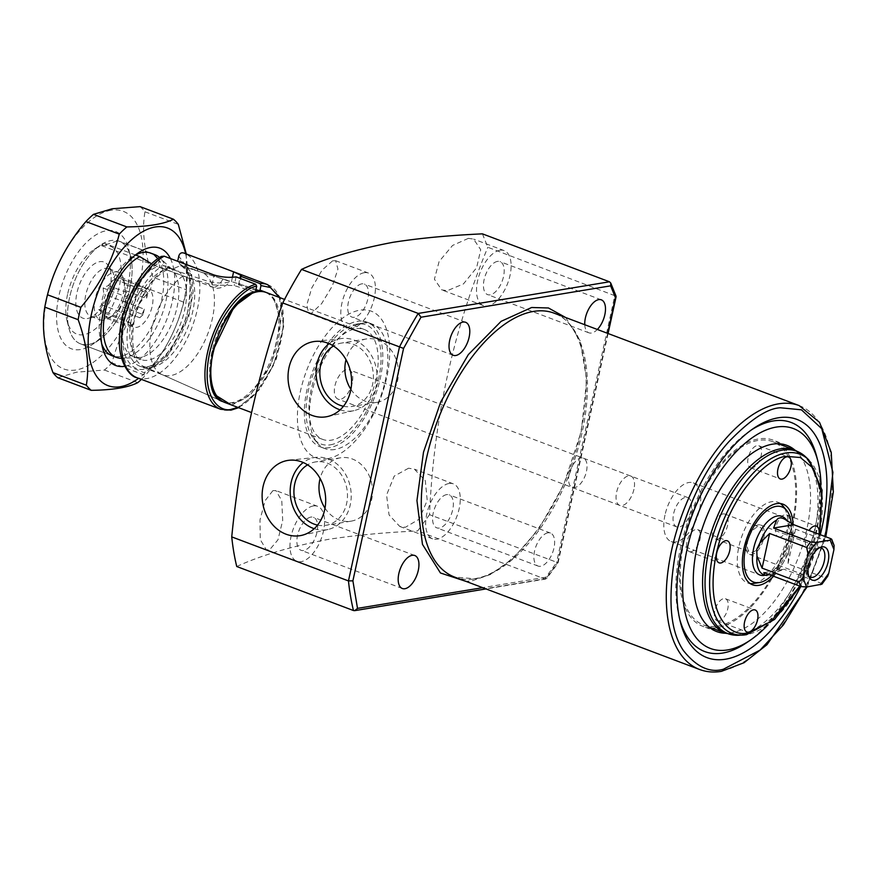 <?xml version="1.0" encoding="UTF-8"?>
<svg xmlns="http://www.w3.org/2000/svg" width="878" height="878" viewBox="0 0 878 878"><rect width="100%" height="100%" fill="white"/><g stroke="black" fill="none" stroke-linecap="round" stroke-linejoin="round"><path stroke-width="0.66" stroke-dasharray="4.39 3.29" d="M310.9 517.087A17.626 8.89 110.7 0 0 298.147 533.023A17.626 8.89 110.7 0 0 301.044 550.286A17.626 8.89 110.7 0 0 303.612 550.506A17.626 8.89 110.7 0 0 316.376 534.57A17.626 8.89 110.7 0 0 313.479 517.307A17.626 8.89 110.7 0 0 310.9 517.087M361.758 283.857A17.626 8.89 110.7 0 0 349.005 299.804A17.626 8.89 110.7 0 0 351.891 317.068A17.626 8.89 110.7 0 0 354.471 317.287A17.626 8.89 110.7 0 0 367.224 301.341A17.626 8.89 110.7 0 0 364.337 284.077A17.626 8.89 110.7 0 0 361.758 283.857M497.464 261.403A17.626 8.89 110.7 0 0 484.711 277.338A17.626 8.89 110.7 0 0 487.597 294.613A17.626 8.89 110.7 0 0 490.176 294.821A17.626 8.89 110.7 0 0 502.929 278.886A17.626 8.89 110.7 0 0 500.043 261.622A17.626 8.89 110.7 0 0 497.464 261.403M584.759 324.717A17.626 8.89 110.7 0 0 588.897 332.817A17.626 8.89 110.7 0 0 591.476 333.036A17.626 8.89 110.7 0 0 597.347 329.469M446.606 494.621A17.626 8.89 110.7 0 0 433.853 510.568A17.626 8.89 110.7 0 0 436.75 527.832A17.626 8.89 110.7 0 0 439.318 528.051A17.626 8.89 110.7 0 0 452.082 512.104A17.626 8.89 110.7 0 0 449.185 494.841A17.626 8.89 110.7 0 0 446.606 494.621M547.905 532.836A17.626 8.89 110.7 0 0 535.152 548.783A17.626 8.89 110.7 0 0 538.038 566.047A17.626 8.89 110.7 0 0 540.618 566.266A17.626 8.89 110.7 0 0 553.37 550.319A17.626 8.89 110.7 0 0 550.484 533.056A17.626 8.89 110.7 0 0 547.905 532.836M751.327 429.979A122.415 61.712 110.7 0 0 749.34 431.296A122.415 61.712 110.7 0 0 680.428 548.19A122.415 61.712 110.7 0 0 679.166 617.3A122.415 61.712 110.7 0 0 679.791 619.605M821.051 484.447A117.52 59.243 -69.3 0 1 816.738 527.777A117.52 59.243 -69.3 0 1 768.129 624.752M746.574 642.729A122.415 61.712 110.7 0 0 815.486 525.834A122.415 61.712 110.7 0 0 816.738 456.714M272.86 490.681L265.134 500.647L259.998 519.853L260.25 539.553L266.297 549.749L269.645 549.749L277.953 539.849L282.694 520.522L281.772 500.69L275.922 490.572L272.86 490.681M313.336 505.947A29.38 14.805 110.7 0 0 292.078 532.507A29.38 14.805 110.7 0 0 296.896 561.283A29.38 14.805 110.7 0 0 301.187 561.646A29.38 14.805 110.7 0 0 322.445 535.086A29.38 14.805 110.7 0 0 317.627 506.31A29.38 14.805 110.7 0 0 313.336 505.947M332.641 260.821L322.028 270.15L311.712 288.028L306.729 305.182L308.847 313.391L311.569 313.161L321.622 303.645L332.356 285.921L337.953 269.063L335.637 260.7L332.641 260.821M364.183 272.718A29.38 14.805 110.7 0 0 342.925 299.288A29.38 14.805 110.7 0 0 347.743 328.065A29.38 14.805 110.7 0 0 352.034 328.427A29.38 14.805 110.7 0 0 373.293 301.856A29.38 14.805 110.7 0 0 368.486 273.08A29.38 14.805 110.7 0 0 364.183 272.718M468.347 238.366L452.576 245.445L439.121 261.479L434.412 279.193L441.733 289.872L447.275 290.706L463.441 283.923L476.622 267.735L480.716 249.692L473.593 239.09L468.347 238.366M499.889 250.263A29.38 14.805 110.7 0 0 478.631 276.833A29.38 14.805 110.7 0 0 483.449 305.599A29.38 14.805 110.7 0 0 487.74 305.972A29.38 14.805 110.7 0 0 508.999 279.402A29.38 14.805 110.7 0 0 504.191 250.625A29.38 14.805 110.7 0 0 499.889 250.263M408.566 468.215L394.211 476.106L386.572 495.005L389.053 514.903L399.753 526.438L405.351 527.294L419.19 519.183L427.213 500.438L425.314 480.694L414.449 469.181L408.566 468.215M449.042 483.482A29.38 14.805 110.7 0 0 427.784 510.052A29.38 14.805 110.7 0 0 432.602 538.829A29.38 14.805 110.7 0 0 436.893 539.191A29.38 14.805 110.7 0 0 458.151 512.62A29.38 14.805 110.7 0 0 453.333 483.844A29.38 14.805 110.7 0 0 449.042 483.482M327.362 458.733A78.351 39.499 110.7 0 0 386.781 377.31A78.351 39.499 110.7 0 0 359.75 310.186A78.351 39.499 110.7 0 0 300.342 391.61A78.351 39.499 110.7 0 0 327.362 458.733M482.428 233.855L487.828 247.278L616.049 296.16M607.653 333.355L557.662 562.611L429.529 514.673C433.589 420.277 453.015 331.149 487.828 247.278M429.529 514.673L417.643 530.96L544.711 578.887L546.785 578.415L547.17 576.989L482.67 587.667M236.742 566.508C260.942 555.39 291.408 546.357 328.131 539.41C354.811 535.273 384.641 532.452 417.643 530.96M314.192 528.699A36.602 30.346 -99.4 0 0 328.054 529.467A36.602 30.346 -99.4 0 0 351.222 495.96A36.602 30.346 -99.4 0 0 328.262 458.931A36.602 30.346 -99.4 0 0 316.113 457.328A36.602 30.346 -99.4 0 0 303.239 462.519M340.104 409.861A36.602 30.346 -99.4 0 0 353.966 410.63A36.602 30.346 -99.4 0 0 377.134 377.123A36.602 30.346 -99.4 0 0 354.174 340.093A36.602 30.346 -99.4 0 0 342.025 338.491A36.602 30.346 -99.4 0 0 329.151 343.682M779.675 443.807A99.499 50.156 110.7 0 0 773.101 440.152A99.499 50.156 110.7 0 0 758.548 438.923A99.499 50.156 110.7 0 0 686.552 528.896A99.499 50.156 110.7 0 0 702.861 626.343A99.499 50.156 110.7 0 0 710.214 627.946M711.707 628.011A99.499 50.156 110.7 0 0 717.414 627.572A99.499 50.156 110.7 0 0 786.71 545.984A99.499 50.156 110.7 0 0 780.838 444.751M794.777 449.997A99.499 50.156 -69.3 0 1 800.637 551.241A99.499 50.156 -69.3 0 1 731.341 632.829A99.499 50.156 -69.3 0 1 725.645 633.257M329.799 447.593A66.596 33.573 -69.3 0 1 320.053 446.77A66.596 33.573 -69.3 0 1 309.144 381.546A66.596 33.573 -69.3 0 1 357.324 321.326A66.596 33.573 -69.3 0 1 367.07 322.149A66.596 33.573 -69.3 0 1 377.979 387.374A66.596 33.573 -69.3 0 1 329.799 447.593M334.858 449.503A66.596 33.573 -69.3 0 1 325.123 448.68A66.596 33.573 -69.3 0 1 317.463 443.105A66.596 33.573 -69.3 0 1 317.123 374.785A66.596 33.573 -69.3 0 1 362.394 323.236A66.596 33.573 -69.3 0 1 362.691 323.192A66.596 33.573 -69.3 0 1 372.129 324.059A66.596 33.573 -69.3 0 1 383.038 389.283A66.596 33.573 -69.3 0 1 334.858 449.503M317.54 525.099A32.124 26.636 -99.4 0 0 325.947 525.318A32.124 26.636 -99.4 0 0 347.479 496.421A32.124 26.636 -99.4 0 0 327.34 463.167A32.124 26.636 -99.4 0 0 315.454 461.938A32.124 26.636 -99.4 0 0 307.574 464.846M325.003 508.153A32.124 26.636 -99.4 0 0 339.127 519.93A32.124 26.636 -99.4 0 0 351.013 521.17A32.124 26.636 -99.4 0 0 372.546 492.273A32.124 26.636 -99.4 0 0 352.407 459.018A32.124 26.636 -99.4 0 0 340.521 457.789A32.124 26.636 -99.4 0 0 320.097 478.477M343.452 406.262A32.124 26.636 -99.4 0 0 351.858 406.481A32.124 26.636 -99.4 0 0 373.391 377.573A32.124 26.636 -99.4 0 0 353.252 344.33A32.124 26.636 -99.4 0 0 341.366 343.089A32.124 26.636 -99.4 0 0 333.486 345.998M350.915 389.316A32.124 26.636 -99.4 0 0 365.039 401.092A32.124 26.636 -99.4 0 0 376.925 402.333A32.124 26.636 -99.4 0 0 398.458 373.424A32.124 26.636 -99.4 0 0 378.319 340.181A32.124 26.636 -99.4 0 0 366.433 338.941A32.124 26.636 -99.4 0 0 346.009 359.64M330.402 444.828A63.677 32.102 110.7 0 0 378.627 378.901A63.677 32.102 110.7 0 0 357.017 324.059A63.677 32.102 110.7 0 0 356.72 324.103A63.677 32.102 110.7 0 0 313.435 373.38A63.677 32.102 110.7 0 0 313.764 438.704A63.677 32.102 110.7 0 0 330.402 444.828M565.706 317.54L580.073 340.653L586.713 379.79L581.28 431.339L563.676 484.832L538.774 529.028L512.906 558.617L490.198 574.629L472.035 580.83L466.163 581.434M820.293 534.713A127.31 64.182 -69.3 0 1 800.747 586.515M608.081 333.519L558.057 562.963L546.785 578.415M547.17 576.989L557.662 562.611L556.586 562.6L614.885 295.217L609.486 281.783M152.037 367.278A53.668 27.053 110.7 0 0 192.732 311.503A53.668 27.053 110.7 0 0 181.318 265.924A53.668 27.053 110.7 0 0 180.451 265.683L222.968 278.941L229.893 281.739L227.83 282.387C222.145 283.451 215.582 283.122 208.163 281.399L167.446 267.845A53.668 27.053 110.7 0 0 133.522 321.293A53.668 27.053 110.7 0 0 143.454 366.313A53.668 27.053 110.7 0 0 152.037 367.278M170.881 268.613A48.18 24.288 -69.3 0 1 175.106 269.425A48.18 24.288 -69.3 0 1 184.676 310.099A48.18 24.288 -69.3 0 1 141.095 359.585A48.18 24.288 -69.3 0 1 131.524 318.901A48.18 24.288 -69.3 0 1 165.13 269.568L157.491 266.682A48.18 24.288 110.7 0 0 123.886 316.025A48.18 24.288 110.7 0 0 133.456 356.709A48.18 24.288 110.7 0 0 138.669 357.5A48.18 24.288 110.7 0 0 177.049 307.223A48.18 24.288 110.7 0 0 171.912 269.392A48.18 24.288 110.7 0 0 167.468 266.539A48.18 24.288 110.7 0 0 163.242 265.738L172.56 268.92L180.451 265.683M375.971 379.098A58.76 29.622 -69.3 0 1 322.819 439.439A58.76 29.622 -69.3 0 1 311.141 389.832A58.76 29.622 -69.3 0 1 364.304 329.48A58.76 29.622 -69.3 0 1 375.971 379.098M224.691 402.42A58.76 29.622 110.7 0 0 233.285 403.156A58.76 29.622 110.7 0 0 277.843 342.08A58.76 29.622 110.7 0 0 266.166 292.462M633.938 489.309A15.672 7.902 -69.3 0 1 619.758 505.399A15.672 7.902 -69.3 0 1 616.641 492.163A15.672 7.902 -69.3 0 1 630.821 476.074A15.672 7.902 -69.3 0 1 633.938 489.309M352.199 383.027A15.672 7.902 -69.3 0 1 338.03 399.128A15.672 7.902 -69.3 0 1 334.913 385.892A15.672 7.902 -69.3 0 1 349.093 369.803A15.672 7.902 -69.3 0 1 352.199 383.027M121.548 358.279A54.842 27.646 110.7 0 0 122.261 358.257A54.842 27.646 110.7 0 0 165.931 301.033A54.842 27.646 110.7 0 0 160.092 257.978A54.842 27.646 110.7 0 0 159.566 257.495M157.821 258.681L163.242 265.738M135.552 255.004L103.889 243.063A54.842 27.646 110.7 0 0 100.432 245.16A54.842 27.646 110.7 0 0 69.56 297.521A54.842 27.646 110.7 0 0 69 328.493A54.842 27.646 110.7 0 0 80.458 343.825A54.842 27.646 110.7 0 0 130.065 287.512A54.842 27.646 110.7 0 0 119.178 241.198A54.842 27.646 110.7 0 0 117.806 240.77L149.458 252.71M67.551 294.415A47.006 23.695 110.7 0 0 67.068 320.964A47.006 23.695 110.7 0 0 92.75 330.863A47.006 23.695 110.7 0 0 119.419 285.833A47.006 23.695 110.7 0 0 103.198 245.566A47.006 23.695 110.7 0 0 94.012 249.528A47.006 23.695 110.7 0 0 67.551 294.415M103.889 243.063L101.585 245.62L103.198 245.566L117.806 240.77M87.284 318.56A29.984 15.113 110.7 0 0 88.283 318.341A29.984 15.113 110.7 0 0 107.632 295.458A29.984 15.113 110.7 0 0 108.213 265.507A29.984 15.113 110.7 0 0 99.686 261.699A29.984 15.113 110.7 0 0 76.946 292.868A29.984 15.113 110.7 0 0 87.284 318.56M105.075 268.372A25.462 12.841 -69.3 0 1 108.806 268.69A25.462 12.841 -69.3 0 1 112.329 271.609A25.462 12.841 -69.3 0 1 111.824 297.049A25.462 12.841 -69.3 0 1 95.406 316.475A25.462 12.841 -69.3 0 1 94.55 316.651A25.462 12.841 -69.3 0 1 90.829 316.343A25.462 12.841 -69.3 0 1 86.659 291.397A25.462 12.841 -69.3 0 1 105.075 268.372M114.579 271.96A25.462 12.841 -69.3 0 1 118.3 272.279A25.462 12.841 -69.3 0 1 123.622 279.402A25.462 12.841 -69.3 0 1 123.359 293.779A25.462 12.841 -69.3 0 1 109.026 318.088A25.462 12.841 -69.3 0 1 104.054 320.24A25.462 12.841 -69.3 0 1 100.322 319.921A25.462 12.841 -69.3 0 1 95.263 298.421A25.462 12.841 -69.3 0 1 114.579 271.96M103.143 288.039L103.78 294.13A20.37 10.273 110.7 0 0 102.188 299.508A20.37 10.273 110.7 0 0 101.464 304.743L98.468 309.473L102.43 312.414A20.37 10.273 110.7 0 0 106.238 316.706A20.37 10.273 110.7 0 0 106.611 316.837L106.94 318.407L112.077 315.937A20.37 10.273 110.7 0 0 113.196 315.246A20.37 10.273 110.7 0 0 118.574 309.747L139.789 317.748A20.37 10.273 110.7 0 0 144.288 309.166L123.074 301.165A20.37 10.273 110.7 0 0 124.665 295.787A20.37 10.273 110.7 0 0 125.389 290.563L124.435 282.881A20.37 10.273 110.7 0 0 120.615 278.589A20.37 10.273 110.7 0 0 120.242 278.469L116.291 275.527L114.788 279.369A20.37 10.273 110.7 0 0 108.279 285.559L103.143 288.039L126.169 296.72L129.494 293.559A20.37 10.273 110.7 0 0 124.994 302.131L103.78 294.13M124.753 284.461L124.435 282.881L145.638 290.881L147.778 293.142L124.753 284.461M106.611 316.837L127.826 324.838A20.37 10.273 110.7 0 0 130.427 324.959A20.37 10.273 110.7 0 0 133.28 323.938L112.077 315.937M125.389 290.563L146.593 298.564A20.37 10.273 110.7 0 0 145.638 290.881M114.788 279.369L135.991 287.369L139.317 284.209L141.446 286.469L120.242 278.469M141.446 286.469A20.37 10.273 110.7 0 0 138.845 286.338A20.37 10.273 110.7 0 0 135.991 287.369M145.177 288.73A20.37 10.273 -69.3 0 1 148.162 288.983A20.37 10.273 -69.3 0 1 152.201 306.181A20.37 10.273 -69.3 0 1 136.759 327.351A20.37 10.273 -69.3 0 1 133.774 327.099A20.37 10.273 -69.3 0 1 129.735 309.901A20.37 10.273 -69.3 0 1 145.177 288.73M165.13 269.568L167.116 270.007L167.446 267.845M157.491 266.682L151.598 263.817M118.574 309.747L123.074 301.165M139.317 284.209L116.291 275.527M108.279 285.559L129.494 293.559M101.464 304.743L122.679 312.744A20.37 10.273 110.7 0 0 123.633 320.415L102.43 312.414M133.28 323.938L129.966 327.088L127.826 324.838M106.94 318.407L129.966 327.088M123.633 320.415L121.493 318.165L98.468 309.473M121.493 318.165L122.679 312.744M124.994 302.131L126.169 296.72M147.778 293.142L146.593 298.564M144.288 309.166L143.103 314.587L120.077 305.895M143.103 314.587L139.789 317.748M664.986 515.09A31.334 15.793 110.7 0 0 671.209 541.55A31.334 15.793 110.7 0 0 699.557 509.372A31.334 15.793 110.7 0 0 693.335 482.911A31.334 15.793 110.7 0 0 664.986 515.09M784.855 518.196A31.334 15.793 -69.3 0 1 788.192 542.802A31.334 15.793 -69.3 0 1 763.234 575.507M785.02 519.172A29.775 15.003 -69.3 0 1 787.632 520.884A29.775 15.003 -69.3 0 1 791.769 537.918L788.971 550.747A29.775 15.003 -69.3 0 1 772.124 573.85L769.468 574.706M764.65 575.079A29.775 15.003 -69.3 0 1 764.101 574.914M569.163 474.252A15.672 7.902 110.7 0 0 572.28 487.488A15.672 7.902 110.7 0 0 586.449 471.398A15.672 7.902 110.7 0 0 583.343 458.162A15.672 7.902 110.7 0 0 569.163 474.252M690.909 510.798A15.672 7.902 -69.3 0 1 676.74 526.888A15.672 7.902 -69.3 0 1 673.624 513.663A15.672 7.902 -69.3 0 1 687.803 497.574A15.672 7.902 -69.3 0 1 690.909 510.798M819.822 547.62A15.672 7.902 110.7 0 0 818.362 547.806A15.672 7.902 110.7 0 0 807.003 563.972A15.672 7.902 110.7 0 0 807.947 575.408A15.672 7.902 110.7 0 0 808.923 576.506M763.717 538.269A15.672 7.902 110.7 0 0 760.611 525.033A15.672 7.902 110.7 0 0 746.432 541.122A15.672 7.902 110.7 0 0 749.549 554.358A15.672 7.902 110.7 0 0 763.717 538.269M723.011 513.937A13.324 6.717 110.7 0 0 712.903 527.777A13.324 6.717 110.7 0 0 715.559 539.026A13.324 6.717 110.7 0 0 717.502 539.191A13.324 6.717 110.7 0 0 727.599 525.34A13.324 6.717 110.7 0 0 724.954 514.102A13.324 6.717 110.7 0 0 723.011 513.937M762.422 538.477A13.324 6.717 110.7 0 0 759.777 527.239A13.324 6.717 110.7 0 0 747.727 540.914A13.324 6.717 110.7 0 0 750.372 552.152A13.324 6.717 110.7 0 0 762.422 538.477M763.882 572.599L784.043 569.262L772.124 573.85M788.971 550.747L788.005 563.83L825.046 577.801L827.735 576.188M821.929 584.188L821.073 583.233L784.043 569.262M834.1 545.425L832.596 543.153L795.556 529.182L791.769 537.918M795.556 529.182L788.005 563.83M717.743 626.091A97.93 49.366 110.7 0 0 788.598 537.534A97.93 49.366 110.7 0 0 772.552 441.612A97.93 49.366 110.7 0 0 758.23 440.405A97.93 49.366 110.7 0 0 687.364 528.962A97.93 49.366 110.7 0 0 703.421 624.884A97.93 49.366 110.7 0 0 717.743 626.091M752.237 467.886A11.754 5.926 -69.3 0 1 750.514 467.744A11.754 5.926 -69.3 0 1 748.583 456.231A11.754 5.926 -69.3 0 1 757.088 445.607A11.754 5.926 -69.3 0 1 758.811 445.75A11.754 5.926 -69.3 0 1 760.732 457.262A11.754 5.926 -69.3 0 1 752.237 467.886M691.041 551.757A11.754 5.926 -69.3 0 1 689.318 551.614A11.754 5.926 -69.3 0 1 687.397 540.102A11.754 5.926 -69.3 0 1 695.892 529.478A11.754 5.926 -69.3 0 1 697.615 529.621A11.754 5.926 -69.3 0 1 699.536 541.133A11.754 5.926 -69.3 0 1 691.041 551.757M718.873 620.889A11.754 5.926 -69.3 0 1 717.15 620.746A11.754 5.926 -69.3 0 1 715.23 609.233A11.754 5.926 -69.3 0 1 723.735 598.609A11.754 5.926 -69.3 0 1 725.447 598.752A11.754 5.926 -69.3 0 1 727.379 610.265A11.754 5.926 -69.3 0 1 718.873 620.889M819.042 534.241A11.754 5.926 -69.3 0 1 809.823 548.245A11.754 5.926 -69.3 0 1 808.1 548.102A11.754 5.926 -69.3 0 1 809.044 530.466M780.07 537.018A11.754 5.926 -69.3 0 1 778.347 536.875A11.754 5.926 -69.3 0 1 776.426 525.362A11.754 5.926 -69.3 0 1 784.921 514.738A11.754 5.926 -69.3 0 1 786.644 514.881A11.754 5.926 -69.3 0 1 788.576 526.394A11.754 5.926 -69.3 0 1 780.07 537.018M780.301 503.511A43.088 21.72 110.7 0 0 777.886 502.249A43.088 21.72 110.7 0 0 771.575 501.711A43.088 21.72 110.7 0 0 738.903 546.5A43.088 21.72 110.7 0 0 747.463 582.882A43.088 21.72 110.7 0 0 750.119 583.519M791.122 522.586A40.169 20.249 -69.3 0 1 789.893 540.804A40.169 20.249 -69.3 0 1 771.696 575.551M753.763 583.409A43.088 21.72 110.7 0 0 786.447 538.631A43.088 21.72 110.7 0 0 782.836 505.849M773.54 576.253A43.088 21.72 110.7 0 0 793.064 524.122M110.891 210.281A84.222 42.451 110.7 0 0 47.028 297.818A84.222 42.451 110.7 0 0 76.079 369.978A84.222 42.451 110.7 0 0 139.942 282.442A84.222 42.451 110.7 0 0 110.891 210.281M140.085 206.637A95.976 48.378 110.7 0 1 144.958 211.785C141.643 231.232 144.365 253.062 153.134 277.283A95.976 48.378 110.7 0 1 150.445 289.63C131.678 311.635 118.87 336.033 112.022 362.834A95.976 48.378 110.7 0 1 104.449 370.044L76.584 372.173L57.86 377.759M88.48 344.505A54.842 27.646 -69.3 0 1 80.458 343.825A54.842 27.646 -69.3 0 1 69.56 297.521A54.842 27.646 -69.3 0 1 111.155 240.528A54.842 27.646 -69.3 0 1 119.178 241.198A54.842 27.646 -69.3 0 1 130.635 256.541A54.842 27.646 -69.3 0 1 130.065 287.512A54.842 27.646 -69.3 0 1 99.192 339.874A54.842 27.646 -69.3 0 1 88.48 344.505M128.056 284.406A62.678 31.597 -69.3 0 1 92.772 344.253A62.678 31.597 -69.3 0 1 58.914 295.853A62.678 31.597 -69.3 0 1 94.473 235.809A62.678 31.597 -69.3 0 1 128.704 249.023A62.678 31.597 -69.3 0 1 128.056 284.406M150.829 253.149L119.178 241.198L150.829 253.149A54.842 27.646 -69.3 0 1 159.818 306.861A54.842 27.646 -69.3 0 1 120.132 356.446A54.842 27.646 -69.3 0 1 112.11 355.766L80.458 343.825L112.11 355.766M185.631 253.709A84.222 42.451 -69.3 0 1 184.259 299.157A84.222 42.451 -69.3 0 1 138.614 378.33M150.445 289.63L183.798 302.208A95.976 48.378 110.7 0 0 185.258 296.018A95.976 48.378 110.7 0 0 186.487 289.861L153.134 277.283M186.257 253.951L186.487 289.861M170.409 258.538A62.678 31.597 -69.3 0 1 165.547 322.533A62.678 31.597 -69.3 0 1 124.852 366.269A62.678 31.597 -69.3 0 1 124.731 366.291M104.449 370.044L137.802 382.621M183.798 302.208C177.082 328.756 164.274 353.165 145.375 375.422L112.022 362.834M144.958 211.785L178.311 224.362M101.727 343.902A54.842 27.646 -69.3 0 1 100.652 340.434A54.842 27.646 -69.3 0 1 132.095 257.1A54.842 27.646 -69.3 0 1 135.19 255.202M141.413 379.384A95.976 48.378 110.7 0 0 145.375 375.422M258.494 291.123A58.683 29.578 -69.3 0 1 264.124 291.803A58.683 29.578 -69.3 0 1 274.792 348.742A58.683 29.578 -69.3 0 1 232.099 402.629A58.683 29.578 -69.3 0 1 222.716 401.575A58.683 29.578 -69.3 0 1 213.584 345.471A58.683 29.578 -69.3 0 1 254.17 291.836L254.796 291.847M254.17 291.836L234.185 285.559L212.004 284.922L183.129 275.944L160.334 267.34A54.842 27.646 110.7 0 0 128.836 321.096A54.842 27.646 110.7 0 0 139.975 366.28A54.842 27.646 110.7 0 0 147.987 366.96A54.842 27.646 110.7 0 0 187.332 318.494A54.842 27.646 110.7 0 0 179.781 264.124L185.521 269.59L188.298 275.725C191.25 285.383 191.009 297.433 187.574 311.899C183.282 328.405 176.313 342.299 166.666 353.582C156.097 364.798 147.197 369.034 139.975 366.28L162.759 374.873A54.842 27.646 110.7 0 0 170.782 375.554A54.842 27.646 110.7 0 0 210.127 327.088A54.842 27.646 110.7 0 0 202.577 272.718L238.201 283.704L239.54 284.384L238.509 284.845L255.816 290.278M183.129 275.944A54.842 27.646 110.7 0 0 151.784 328.943A54.842 27.646 110.7 0 0 162.013 374.566A54.842 27.646 110.7 0 0 162.759 374.873M236.083 276.877L234.185 285.559M238.509 284.845L239.924 278.337M202.577 272.718L179.781 264.124L177.938 260.042C190.383 263.104 193.259 282.167 186.553 317.232C172.187 351.474 158.27 368.716 144.815 368.969C134.707 372.162 119.068 360.715 123.348 327.692C127.606 294.69 148.119 268.448 158.49 263.257L160.334 267.34M158.49 263.257L159.335 259.372L138.044 281.893L121.164 328.043L121.153 350.454L126.75 365.347L144.003 372.689L165.865 358.872L188.737 316.859L193.149 292.275L191.481 273.058L178.783 256.156M161.332 256.409L159.335 259.372M475.217 578.821A141.029 71.085 110.7 0 0 577.252 451.292A141.029 71.085 110.7 0 0 554.139 313.172C580.731 321.831 593.704 370.286 581.697 427.169C568.329 500.251 514.804 574.179 474.054 578.701L454.595 577.076A141.029 71.085 110.7 0 0 475.217 578.821M799.156 405.592A141.029 71.085 -69.3 0 1 822.269 543.712A141.029 71.085 -69.3 0 1 720.223 671.242A141.029 71.085 -69.3 0 1 699.601 669.497M825.397 536.634L806.553 587.009M353.472 610.539L544.711 578.887L556.586 562.6M222.968 278.941A15.672 7.902 -69.3 0 1 213.991 287.358A15.672 7.902 -69.3 0 1 211.708 287.161A15.672 7.902 -69.3 0 1 208.163 281.399M821.073 583.233A29.775 15.003 110.7 0 0 825.046 577.801M832.596 543.153A29.775 15.003 110.7 0 0 830.797 538.675M794.853 450.03A97.93 49.366 -69.3 0 1 810.91 545.951A97.93 49.366 -69.3 0 1 740.044 634.509A97.93 49.366 -69.3 0 1 725.722 633.29M805.839 457.054A97.458 49.124 -69.3 0 1 809.593 556.63A97.458 49.124 -69.3 0 1 742.305 634.871A97.458 49.124 -69.3 0 1 738.607 635.266M808.726 459.842A95.834 48.312 -69.3 0 1 812.424 557.749A95.834 48.312 -69.3 0 1 746.267 634.695M819.328 534.351L799.792 586.153M230.969 404.791L232.977 404.56L250.329 395.023L271.532 363.854L280.905 320.492L272.454 294.832M267.669 284.659A66.596 33.573 -69.3 0 1 278.578 349.883A66.596 33.573 -69.3 0 1 230.398 410.103A66.596 33.573 -69.3 0 1 220.663 409.28M137.089 377.749A66.596 33.573 110.7 0 0 146.824 378.572A66.596 33.573 110.7 0 0 195.015 318.352A66.596 33.573 110.7 0 0 184.095 253.138M231.452 281.706L232.44 277.163M212.004 284.922L214.155 275.033M279.303 297.422L283.528 326.122L273.607 365.149L254.883 394.65L237.828 407.381M402.333 588.501L301.044 550.286M453.191 355.283L351.891 317.068M588.897 332.817L487.597 294.613M538.038 566.047L436.75 527.832M679.166 617.3L680.373 622.008M749.34 431.296L753.346 428.552M296.896 561.283L266.297 549.749M347.743 328.065L308.847 313.391M483.449 305.599L441.733 289.872M432.602 538.829L399.753 526.438M316.113 457.328L289.136 460.259M342.025 338.491L315.037 341.421M716.788 631.6L702.861 626.343M325.123 448.68L320.053 446.77M340.521 457.789L315.454 461.938M366.433 338.941L341.366 343.089M357.017 324.059L362.691 323.192M807.091 586.921L825.803 536.787M414.778 555.511L313.479 517.307M465.625 322.292L364.337 284.077M601.331 299.837L500.043 261.622M550.484 533.056L449.185 494.841M545.798 579.019L485.995 588.918M317.627 506.31L275.922 490.572M368.486 273.08L335.637 260.7M504.191 250.625L473.593 239.09M453.333 483.844L414.449 469.181M328.054 529.467L301.56 535.382M353.966 410.63L327.472 416.545M787.028 445.409L773.101 440.152M372.129 324.059L367.07 322.149M351.013 521.17L325.947 525.318M376.925 402.333L351.858 406.481M313.764 438.704L317.463 443.105M133.456 356.709L141.095 359.585C133.226 356.72 130.921 343.792 134.191 320.81C137.034 308.2 141.907 296.841 148.81 286.722C157.502 273.991 167.391 269.436 167.116 270.007M172.56 268.92L175.106 269.425L167.468 266.539M322.819 439.439L251.525 412.55M143.454 366.313L223.89 402.091M619.758 505.399L338.03 399.128M138.669 357.5L122.261 358.257M171.912 269.392L160.092 257.978M67.068 320.964L69 328.493M94.012 249.528L100.432 245.16M112.329 271.609L108.213 265.507M95.406 316.475L88.283 318.341M108.806 268.69L118.3 272.279M124.687 283.572L123.622 279.402M120.615 278.589L148.162 288.983M364.304 329.48L284.571 299.409M181.318 265.924L265.354 292.187M630.821 476.074L349.093 369.803M101.585 245.62L215.275 288.05C215.725 288.566 224.57 288.752 229.893 281.739M90.829 316.343L100.322 319.921M113.196 315.246L109.026 318.088M106.238 316.706L133.774 327.099M671.209 541.55L759.843 574.991M572.28 487.488L676.74 526.888M818.362 547.806L821.446 546.994M760.611 525.033L821.171 547.883M724.954 514.102L759.777 527.239M693.335 482.911L781.969 516.341M787.632 520.884L786.501 519.787M583.343 458.162L687.803 497.574M807.947 575.408L809.725 578.053M749.549 554.358L810.109 577.208M715.559 539.026L750.372 552.152M772.552 441.612L778.182 443.741M750.514 467.744L780.268 478.96M689.318 551.614L719.071 562.831M717.15 620.746L746.915 631.973M778.347 536.875L808.1 548.102M752.534 584.792L747.463 582.882M703.421 624.884L709.051 627.002M758.811 445.75L788.565 456.977M697.615 529.621L727.368 540.848M725.447 598.752L755.201 609.98M786.644 514.881L816.397 526.109M800.22 586.317L819.767 534.515M782.946 504.159L777.886 502.249M99.192 339.874L92.772 344.253M130.635 256.541L128.704 249.023M100.652 340.434L102.583 347.951M132.095 257.1L138.515 252.721M162.013 374.566L222.716 401.575M238.201 283.704L264.124 291.803M241.472 275.527L239.54 284.384M238.651 407.688L259.679 389.437L276.296 359.102L283.857 325.343L280.126 297.73"/><path stroke-width="1.32" d="M412.199 555.302A17.626 8.89 110.7 0 0 399.446 571.238A17.626 8.89 110.7 0 0 402.333 588.501A17.626 8.89 110.7 0 0 404.912 588.721A17.626 8.89 110.7 0 0 417.665 572.785A17.626 8.89 110.7 0 0 414.778 555.511A17.626 8.89 110.7 0 0 412.199 555.302M463.046 322.072A17.626 8.89 110.7 0 0 450.293 338.019A17.626 8.89 110.7 0 0 453.191 355.283A17.626 8.89 110.7 0 0 455.759 355.502A17.626 8.89 110.7 0 0 468.523 339.556A17.626 8.89 110.7 0 0 465.625 322.292A17.626 8.89 110.7 0 0 463.046 322.072M597.347 329.469A17.626 8.89 110.7 0 0 605.26 312.305A17.626 8.89 110.7 0 0 601.331 299.837A17.626 8.89 110.7 0 0 598.763 299.617A17.626 8.89 110.7 0 0 584.759 324.717M679.791 619.605A122.415 61.712 110.7 0 0 722.649 653.067A122.415 61.712 110.7 0 0 746.574 642.729L750.58 639.985A117.52 59.243 -69.3 0 1 687.079 549.233A117.52 59.243 -69.3 0 1 753.763 436.662A117.52 59.243 -69.3 0 1 817.945 461.422A117.52 59.243 -69.3 0 1 821.051 484.447M800.747 586.515A127.31 64.182 -69.3 0 1 725.59 659.202A127.31 64.182 -69.3 0 1 680.373 622.008A127.31 64.182 -69.3 0 1 753.346 428.552A127.31 64.182 -69.3 0 1 778.226 417.807A127.31 64.182 -69.3 0 1 820.293 534.713M817.945 461.422L816.738 456.714A122.415 61.712 110.7 0 0 773.255 420.957A122.415 61.712 110.7 0 0 751.327 429.979M615.423 297.686L616.049 296.16L610.781 283.1L609.486 281.783L482.428 233.855C449.426 235.348 419.585 238.168 392.916 242.317C356.238 249.253 325.771 258.275 301.527 269.403L418.246 313.435L420.99 317.221L610.649 285.833L615.423 297.686L607.653 333.355M286.03 534.197A38.116 31.597 80.6 0 1 262.149 493.875A38.116 31.597 80.6 0 1 289.136 460.259A38.116 31.597 80.6 0 1 301.78 461.927A38.116 31.597 80.6 0 1 325.694 500.493A38.116 31.597 80.6 0 1 301.56 535.382A38.116 31.597 80.6 0 1 286.03 534.197M303.239 462.519A36.602 30.346 -99.4 0 0 290.662 497.936A36.602 30.346 -99.4 0 0 313.139 528.326A36.602 30.346 -99.4 0 0 314.192 528.699M311.942 415.36A38.116 31.597 80.6 0 1 288.061 375.038A38.116 31.597 80.6 0 1 315.037 341.421A38.116 31.597 80.6 0 1 327.692 343.089A38.116 31.597 80.6 0 1 351.606 381.656A38.116 31.597 80.6 0 1 327.472 416.545A38.116 31.597 80.6 0 1 311.942 415.36M329.151 343.682A36.602 30.346 -99.4 0 0 316.574 379.098A36.602 30.346 -99.4 0 0 339.051 409.477A36.602 30.346 -99.4 0 0 340.104 409.861M710.214 627.946A99.499 50.156 110.7 0 0 711.707 628.011M725.645 633.257A99.499 50.156 -69.3 0 1 716.788 631.6A99.499 50.156 -69.3 0 1 700.479 534.153A99.499 50.156 -69.3 0 1 772.475 444.169A99.499 50.156 -69.3 0 1 787.028 445.409A99.499 50.156 -69.3 0 1 794.777 449.997M307.574 464.846A32.124 26.636 -99.4 0 0 294.141 495.872A32.124 26.636 -99.4 0 0 314.061 524.078A32.124 26.636 -99.4 0 0 317.54 525.099M320.097 478.477A32.124 26.636 -99.4 0 0 325.003 508.153M333.486 345.998A32.124 26.636 -99.4 0 0 320.053 377.024A32.124 26.636 -99.4 0 0 339.973 405.241A32.124 26.636 -99.4 0 0 343.452 406.262M346.009 359.64A32.124 26.636 -99.4 0 0 350.915 389.316M466.163 581.434L440.449 572.983L422.461 544.36L416.951 500.559L423.492 452.192L440.668 402.014L468.325 354.613L501.118 321.326L531.629 307.498L548.443 307.969L565.706 317.54M610.781 283.1L610.649 285.833M301.527 269.403A258.549 130.328 110.7 0 0 282.749 302.954L403.573 348.412L420.99 317.221M282.749 302.954C256.782 377.551 239.782 455.528 231.737 536.886L348.467 580.918L352.89 580.83L403.573 348.412M231.737 536.886A258.549 130.328 110.7 0 0 236.742 566.508L353.472 610.539L354.712 610.638L357.511 608.377L352.89 580.83M768.129 624.752A117.52 59.243 -69.3 0 1 750.58 639.985M780.838 444.751A99.499 50.156 110.7 0 0 779.675 443.807M284.571 299.409L266.166 292.462A58.76 29.622 110.7 0 0 265.354 292.187A58.76 29.622 110.7 0 0 257.572 291.737A58.76 29.622 110.7 0 0 213.014 352.813A58.76 29.622 110.7 0 0 223.89 402.091A58.76 29.622 110.7 0 0 224.691 402.42L251.525 412.55M151.598 263.817L139.756 256.596A54.842 27.646 110.7 0 0 105.426 311.053A54.842 27.646 110.7 0 0 116.324 357.357A54.842 27.646 110.7 0 0 121.548 358.279M159.566 257.495A54.842 27.646 110.7 0 0 155.033 254.73A54.842 27.646 110.7 0 0 153.672 254.291L157.821 258.681M149.458 252.71L153.672 254.291M139.756 256.596L135.552 255.004M769.468 574.706L763.234 575.507A31.334 15.793 -69.3 0 1 759.843 574.991A31.334 15.793 -69.3 0 1 753.62 548.53A31.334 15.793 -69.3 0 1 781.969 516.341A31.334 15.793 -69.3 0 1 784.855 518.196L786.501 519.787M764.101 574.914A29.775 15.003 -69.3 0 1 763.871 574.838A29.775 15.003 -69.3 0 1 756.99 556.037L756.726 549.365L759.788 543.208A29.775 15.003 -69.3 0 1 776.646 520.116C778.149 517.658 780.641 517.252 784.109 518.876A29.775 15.003 -69.3 0 1 784.888 519.117A29.775 15.003 -69.3 0 1 785.02 519.172M766.099 575.375L763.871 574.838M828.108 561.964A17.626 8.89 110.7 0 0 821.446 546.994A17.626 8.89 110.7 0 0 808.66 565.191A17.626 8.89 110.7 0 0 809.725 578.053A17.626 8.89 110.7 0 0 819.558 577.735A17.626 8.89 110.7 0 0 828.108 561.964M808.923 576.506A15.672 7.902 110.7 0 0 810.109 577.208A15.672 7.902 110.7 0 0 824.288 561.108A15.672 7.902 110.7 0 0 821.171 547.883A15.672 7.902 110.7 0 0 819.822 547.62M764.65 575.079L763.882 572.599L800.912 586.57L806.608 587.009L821.929 584.188L827.735 576.188L828.755 573.312L833.946 549.551L834.1 545.425L831.685 539.235L830.797 538.675L830.16 540.146L816.331 542.439L810.635 542.011L773.595 528.04L776.646 520.116M759.788 543.208L769.633 533.473L806.662 547.444L808.012 553.842L802.832 577.603L799.112 582.092L762.071 568.121L756.99 556.037M784.109 518.876L793.756 524.704L830.797 538.675M793.756 524.704L773.595 528.04M769.633 533.473L762.071 568.121M781.991 479.114A11.754 5.926 -69.3 0 1 780.268 478.96A11.754 5.926 -69.3 0 1 778.347 467.458A11.754 5.926 -69.3 0 1 786.842 456.823A11.754 5.926 -69.3 0 1 788.565 456.977A11.754 5.926 -69.3 0 1 790.496 468.479A11.754 5.926 -69.3 0 1 781.991 479.114M720.794 562.985A11.754 5.926 -69.3 0 1 719.071 562.831A11.754 5.926 -69.3 0 1 717.15 551.329A11.754 5.926 -69.3 0 1 725.656 540.694A11.754 5.926 -69.3 0 1 727.368 540.848A11.754 5.926 -69.3 0 1 729.3 552.35A11.754 5.926 -69.3 0 1 720.794 562.985M748.627 632.116A11.754 5.926 -69.3 0 1 746.915 631.973A11.754 5.926 -69.3 0 1 744.983 620.461A11.754 5.926 -69.3 0 1 753.489 609.837A11.754 5.926 -69.3 0 1 755.201 609.98A11.754 5.926 -69.3 0 1 757.132 621.492A11.754 5.926 -69.3 0 1 748.627 632.116M809.044 530.466A11.754 5.926 -69.3 0 1 814.685 525.966A11.754 5.926 -69.3 0 1 816.397 526.109A11.754 5.926 -69.3 0 1 819.042 534.241M750.119 583.519A43.088 21.72 110.7 0 0 753.565 583.442A43.088 21.72 110.7 0 0 753.763 583.409M793.064 524.122A43.088 21.72 110.7 0 0 782.946 504.159A43.088 21.72 110.7 0 0 776.646 503.621A43.088 21.72 110.7 0 0 745.466 542.582A43.088 21.72 110.7 0 0 752.534 584.792A43.088 21.72 110.7 0 0 758.833 585.319A43.088 21.72 110.7 0 0 773.54 576.253M771.696 575.551A40.169 20.249 -69.3 0 1 759.25 582.586A40.169 20.249 -69.3 0 1 745.576 548.135A40.169 20.249 -69.3 0 1 764.266 512.928A40.169 20.249 -69.3 0 1 786.534 510.25A40.169 20.249 -69.3 0 1 791.122 522.586M786.534 510.25L782.836 505.849A43.088 21.72 110.7 0 0 780.301 503.511M93.485 214.353L126.838 226.93C148.393 226.634 163.923 224.066 173.438 219.215L140.085 206.637L112.208 208.766L93.485 214.353A95.976 48.378 110.7 0 0 85.912 221.552C67.013 243.81 54.206 268.218 47.489 294.767A95.976 48.378 110.7 0 0 44.8 307.113C41.518 326.781 44.24 348.621 52.976 372.612A95.976 48.378 110.7 0 0 57.86 377.759L91.202 390.337C112.768 390.041 128.298 387.461 137.802 382.621A95.976 48.378 110.7 0 0 141.413 379.384M135.19 255.202A54.842 27.646 -69.3 0 1 142.807 252.469A54.842 27.646 -69.3 0 1 150.829 253.149L155.033 254.73M138.614 378.33A84.222 42.451 -69.3 0 1 91.345 314.533A84.222 42.451 -69.3 0 1 140.008 233.285A84.222 42.451 -69.3 0 1 185.631 253.709M173.438 219.215A95.976 48.378 -69.3 0 1 178.311 224.362L186.257 253.951M126.838 226.93A95.976 48.378 110.7 0 0 119.265 234.13L85.912 221.552M47.489 294.767L80.842 307.344C99.609 285.339 112.417 260.942 119.265 234.13M80.842 307.344A95.976 48.378 110.7 0 0 79.382 313.534A95.976 48.378 110.7 0 0 78.153 319.691L44.8 307.113M124.731 366.291A62.678 31.597 -69.3 0 1 102.583 347.951A62.678 31.597 -69.3 0 1 138.515 252.721A62.678 31.597 -69.3 0 1 150.764 247.42A62.678 31.597 -69.3 0 1 170.409 258.538M52.976 372.612L86.329 385.19C89.644 365.742 86.922 343.913 78.153 319.691M116.324 357.357L112.11 355.766A54.842 27.646 -69.3 0 1 101.727 343.902M86.329 385.19A95.976 48.378 110.7 0 0 91.202 390.337M254.17 291.836L234.261 306.433L212.509 351.518L210.051 376.706L214.364 394.42L230.969 404.791M237.828 407.381L231.99 409.093C220.85 413.187 200.7 399.051 209.173 355.239C218.359 311.273 246.268 286.81 256.683 286.272L255.739 284.296L236.083 276.877C229.103 277.843 221.805 277.228 214.155 275.033L164.142 256.167L161.332 256.409C140.403 268.075 121.252 305.16 119.617 335.659C117.312 360.199 129.231 376.75 137.089 377.749A66.596 33.573 110.7 0 1 123.974 321.019A66.596 33.573 110.7 0 1 164.142 256.167M177.938 260.042L178.783 256.156C179.584 253.446 181.186 252.381 183.59 252.952L233.603 271.818L241.472 275.527L240.396 276.164L260.064 283.583L261.007 285.548L260.02 290.091L258.494 291.123L255.816 290.278M256.683 286.272L255.696 290.805M264.124 291.803L258.494 291.123M239.924 278.337L240.396 276.164M184.095 253.138L183.59 252.952A66.596 33.573 110.7 0 1 184.095 253.138L267.669 284.659A66.596 33.573 -69.3 0 0 260.064 283.583M554.139 313.172A141.029 71.085 110.7 0 0 533.517 311.427A141.029 71.085 110.7 0 0 431.482 438.956A141.029 71.085 110.7 0 0 454.595 577.076L699.601 669.497A141.029 71.085 -69.3 0 1 676.488 531.377A141.029 71.085 -69.3 0 1 778.523 403.847A141.029 71.085 -69.3 0 1 799.156 405.592L554.139 313.172M806.553 587.009L783.385 624.938L760.107 650.082L723.406 669.223C709.808 673.163 696.495 666.962 683.468 650.631C669.958 630.986 667.423 597.808 675.84 551.088C687.924 503.774 705.66 467.228 729.069 441.48C750.46 419.454 767.57 408.226 780.41 407.776L801.427 409.817L821.753 428.683L832.926 472.364L825.397 536.634M482.67 587.667L357.511 608.377M609.486 281.783L418.246 313.435A258.549 130.328 110.7 0 0 399.468 346.986L348.467 580.918A258.549 130.328 110.7 0 0 353.472 610.539M799.112 582.092A29.775 15.003 110.7 0 0 800.912 586.57M810.635 542.011A29.775 15.003 110.7 0 0 806.662 547.444M830.16 540.146L833.946 549.551M808.012 553.842L816.331 542.439M806.608 587.009L802.832 577.603M828.755 573.312L820.447 584.715M725.722 633.29A97.93 49.366 -69.3 0 1 709.676 537.38A97.93 49.366 -69.3 0 1 780.531 448.823A97.93 49.366 -69.3 0 1 794.853 450.03L805.839 457.054A97.458 49.124 -69.3 0 0 782.605 450.085A97.458 49.124 -69.3 0 0 709.435 548.146A97.458 49.124 -69.3 0 0 738.607 635.266L725.722 633.29L709.051 627.002M746.267 634.695A95.834 48.312 -69.3 0 1 742.623 635.079A95.834 48.312 -69.3 0 1 713.935 549.409A95.834 48.312 -69.3 0 1 785.876 452.993A95.834 48.312 -69.3 0 1 808.726 459.842L805.839 457.054M799.792 586.153L770.917 621.569L748.539 632.533C732.779 638.547 702.982 618.013 716.503 552.953C731.407 487.663 772.717 455.353 786.94 456.417L800.385 457.515L813.621 468.6L821.885 494.577L819.328 534.351M238.651 407.688L230.98 410.158L220.663 409.28A66.596 33.573 -69.3 0 1 209.205 345.921A66.596 33.573 -69.3 0 1 255.739 284.296M272.454 294.832L260.02 290.091M232.44 277.163L233.603 271.818M261.007 285.548L270.49 287.567L279.303 297.422M699.601 669.497C706.373 672.021 713.627 672.647 721.387 671.363L744.094 662.692L766.955 644.726L807.091 586.921M825.803 536.787L833.343 491.943L831.246 452.335L819.558 422.362L799.156 405.592M616.093 296.753L608.081 333.519M485.995 588.918L354.712 610.649M738.607 635.266L746.519 634.673L774.626 619.418L800.22 586.317M778.182 443.741L794.853 450.03M819.767 534.515L822.071 490.122L808.726 459.842M759.25 582.586L753.565 583.442M222.716 401.575C193.577 393.739 220.444 297.422 254.796 291.847M220.663 409.28L137.089 377.749M280.126 297.73L267.669 284.659"/></g></svg>
